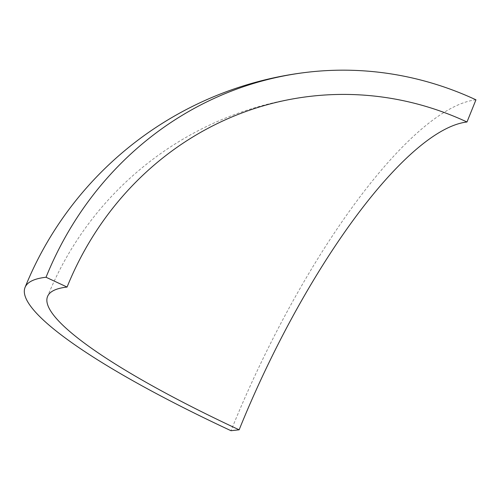 <?xml version="1.0" encoding="UTF-8"?>
<svg xmlns="http://www.w3.org/2000/svg" width="501" height="501" viewBox="0 0 501 501"><rect width="100%" height="100%" fill="white"/><g stroke="black" fill="none" stroke-linecap="round" stroke-linejoin="round"><path stroke-width="0.38" stroke-dasharray="2.5 1.88" d="M475.95 99.818A347.788 101.684 -65 0 0 231.011 430.716M311.616 96.186A323.521 323.521 0 0 0 47.545 296.517"/><path stroke-width="0.75" d="M46.036 277.253A347.788 327.435 -96.4 0 1 308.923 72.075A347.788 327.435 -96.4 0 1 475.95 99.818L466.988 121.993A323.521 304.589 -96.4 0 0 311.616 96.186A323.521 304.589 -96.4 0 0 67.071 287.054L46.036 277.253A347.788 58.323 -158 0 0 25.05 287.43A347.788 58.323 -158 0 0 231.011 430.716L239.14 429.814A323.521 54.258 22 0 1 47.545 296.517A323.521 54.258 22 0 1 67.071 287.054M239.14 429.814A323.521 94.589 115 0 1 466.988 121.993M308.923 72.075A347.788 347.788 0 0 0 25.05 287.43"/></g></svg>
